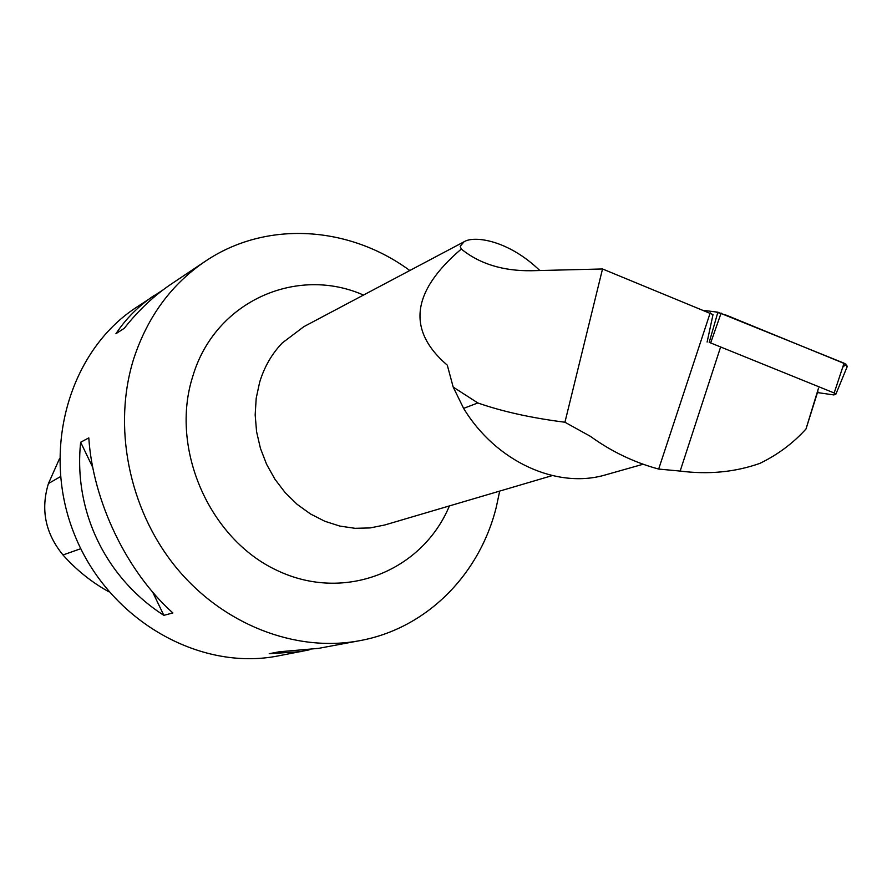 <?xml version="1.0" encoding="UTF-8"?>
<svg xmlns="http://www.w3.org/2000/svg" width="892" height="892" viewBox="0 0 892 892"><rect width="100%" height="100%" fill="white"/><g stroke="black" fill="none" stroke-linecap="round" stroke-linejoin="round"><path stroke-width="1.34" d="M817.485 392.569L833.764 394.922L835.782 394.387L834.176 392.982L709.207 342.35L717.893 312.2L844.055 363.178L847.188 366.679M842.695 367.292L846.017 364.215L726.579 315.289L715.473 311.899L704.39 310.483L717.893 312.2M818.488 388.221L806 428.974C793.088 443.279 777.69 454.753 759.828 463.394C734.997 472.158 708.438 474.711 680.161 471.065L658.664 469.069C634.022 462.39 611.276 451.475 590.415 436.344L564.937 422.239C531.342 417.958 502.308 411.535 477.844 402.961L453.192 387.083L463.617 408.369L477.844 402.961M643.143 464.23L605.991 474.745C557.344 489.44 496.164 462.056 463.617 408.369M453.192 387.083L447.293 365.174C406.696 330.33 411.368 291.617 461.298 249.046C479.595 263.876 502.988 271.101 531.465 270.733L602.524 268.971L564.937 422.239M707.111 342.049L713.02 314.586L602.524 268.971M461.298 249.046L460.183 246.304L464.03 241.788C474.555 235.187 508.931 240.539 539.794 270.521M817.942 391.075L806 428.974M59.53 458.611L48.447 483.52C40.486 509.577 45.336 533.394 62.986 554.969C76.377 569.999 91.642 582.253 108.757 591.731L108.902 591.686M162.745 290.123L135.896 307.684C68.885 351.604 40.24 451.33 74.917 535.613C109.036 620.118 199.228 671.408 277.847 655.977L309.089 649.9M409.807 270.521C349.251 225.866 266.184 220.023 205.115 261.401C171.665 284.069 147.983 316.169 134.056 357.725C112.303 425.373 128.415 508.518 175.434 566.61C222.532 624.668 295.665 652.721 359.699 640.679C426.911 628.47 479.818 574.203 496.353 506.879L499.698 491.079M172.881 612.949C126.82 571.805 92.935 501.427 88.799 437.894L80.659 442.231C73.378 511.149 105.579 577.904 163.838 615.335L172.881 612.949M154.439 295.285C138.851 305.722 126.006 318.533 115.927 333.731L124.3 328.267C138.438 310.305 154.171 295.508 171.498 283.89L205.115 261.401M359.699 640.679L318.522 648.372L279.241 651.784L269.228 653.702L301.139 651.617M163.838 615.335L152.655 592.054M92.779 467.464L80.659 442.231M658.664 469.069L710.21 312.858M834.176 392.982L844.055 363.178M721.115 313.059L710.734 342.762M464.03 241.788L303.904 326.628L282.273 342.952C271.848 353.834 264.3 366.924 259.65 382.244L256.205 398.211L255.168 414.836L256.573 431.672L260.419 448.297L266.585 464.286L274.914 479.205L285.206 492.685L297.17 504.37L310.494 513.97L324.822 521.263L339.796 526.068L355.027 528.309L370.135 527.93L384.753 524.987L552.248 475.592M48.447 483.52L60.422 476.651M62.986 554.969L80.771 548.692M449.412 505.92C422.329 571.003 344.78 602.747 277.156 570.467C209.241 539.036 169.692 448.397 192.705 376.591C214.738 301.295 296.646 265.437 363.479 295.062M680.161 471.065L720.212 348.237M835.782 394.387L847.4 366.155"/></g></svg>
